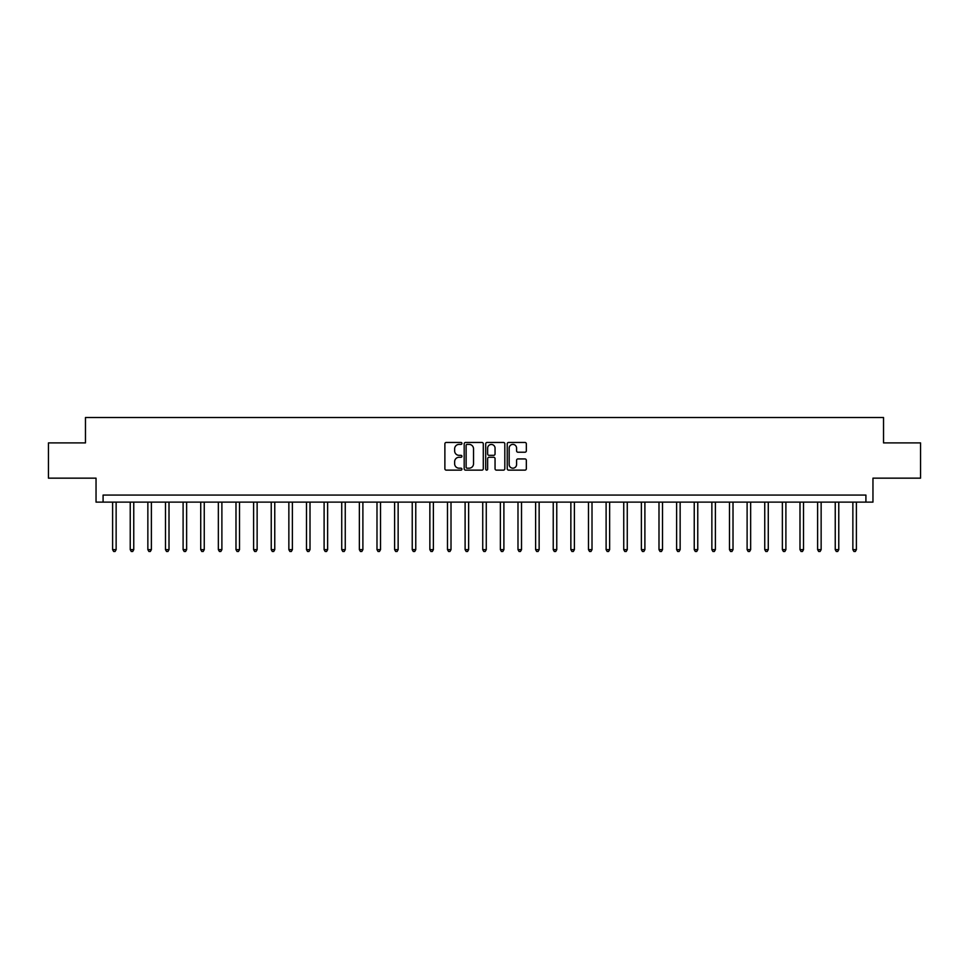 <?xml version="1.0" encoding="UTF-8"?>
<svg xmlns="http://www.w3.org/2000/svg" width="969" height="969" viewBox="0 0 969 969"><rect width="100%" height="100%" fill="white"/><g stroke="black" fill="none" stroke-linecap="round" stroke-linejoin="round"><path stroke-width="1.45" d="M461.934 443.427A0.969 0.969 0 0 0 460.965 442.458L446.261 442.458A1.381 1.381 0 0 0 444.88 443.838L444.88 468.754A1.381 1.381 0 0 0 446.261 470.135L460.965 470.135A0.969 0.969 0 0 0 461.934 469.166A0.969 0.969 0 0 0 460.965 468.197L459.064 468.197A4.433 4.433 0 0 1 454.643 463.776L454.643 461.692A4.433 4.433 0 0 1 459.064 457.271L460.965 457.271A0.969 0.969 0 0 0 461.934 456.302A0.969 0.969 0 0 0 460.965 455.333L459.064 455.333A4.433 4.433 0 0 1 454.643 450.9L454.643 448.829A4.433 4.433 0 0 1 459.064 444.396L460.965 444.396A0.969 0.969 0 0 0 461.934 443.427M524.944 452.22A1.381 1.381 0 0 0 526.337 450.827L526.337 443.838A1.381 1.381 0 0 0 524.944 442.458L508.616 442.458A1.381 1.381 0 0 0 507.235 443.838L507.235 468.754A1.381 1.381 0 0 0 508.616 470.135L524.944 470.135A1.381 1.381 0 0 0 526.337 468.754L526.337 460.311A1.381 1.381 0 0 0 524.944 458.931L517.955 458.931A1.381 1.381 0 0 0 516.574 460.311L516.574 464.502A3.706 3.706 0 0 1 512.867 468.197A3.706 3.706 0 0 1 509.173 464.502L509.173 448.102A3.706 3.706 0 0 1 512.867 444.396A3.706 3.706 0 0 1 516.574 448.102L516.574 450.827A1.381 1.381 0 0 0 517.955 452.22L524.944 452.22M865.911 502.124L872.96 502.124L872.96 478.153L920.55 478.153L920.55 442.906L883.534 442.906L883.534 417.518L85.466 417.518L85.466 442.906L48.45 442.906L48.45 478.153L96.04 478.153L96.04 502.124L865.911 502.124L865.911 495.074L103.089 495.074L103.089 502.124M483.289 443.838A1.381 1.381 0 0 0 481.908 442.458L465.568 442.458A1.381 1.381 0 0 0 464.187 443.838L464.187 468.754A1.381 1.381 0 0 0 465.568 470.135L481.908 470.135A1.381 1.381 0 0 0 483.289 468.754L483.289 443.838M487.092 442.458L503.432 442.458A1.381 1.381 0 0 1 504.813 443.838L504.813 468.754A1.381 1.381 0 0 1 503.432 470.135L496.443 470.135A1.381 1.381 0 0 1 495.05 468.754L495.05 458.652A1.381 1.381 0 0 0 493.669 457.271L489.03 457.271A1.381 1.381 0 0 0 487.649 458.652L487.649 469.166A0.969 0.969 0 0 1 486.68 470.135A0.969 0.969 0 0 1 485.711 469.166L485.711 443.838A1.381 1.381 0 0 1 487.092 442.458M467.094 444.396A0.969 0.969 0 0 0 466.125 445.365L466.125 467.228A0.969 0.969 0 0 0 467.094 468.197L469.105 468.197A4.433 4.433 0 0 0 473.526 463.776L473.526 448.829A4.433 4.433 0 0 0 469.105 444.396L467.094 444.396M495.05 448.162A3.706 3.706 0 0 0 491.356 444.468A3.706 3.706 0 0 0 487.649 448.162L487.649 453.952A1.381 1.381 0 0 0 489.03 455.333L493.669 455.333A1.381 1.381 0 0 0 495.05 453.952L495.05 448.162M112.61 502.124L112.61 549.641L116.135 549.641L116.135 502.124M116.135 549.641L115.069 551.482L113.664 551.482L112.61 549.641M130.234 502.124L130.234 549.641L133.758 549.641L133.758 502.124M133.758 549.641L132.705 551.482L131.287 551.482L130.234 549.641M147.857 502.124L147.857 549.641L151.382 549.641L151.382 502.124M151.382 549.641L150.328 551.482L148.911 551.482L147.857 549.641M165.481 502.124L165.481 549.641L169.006 549.641L169.006 502.124M169.006 549.641L167.952 551.482L166.535 551.482L165.481 549.641M183.105 502.124L183.105 549.641L186.629 549.641L186.629 502.124M186.629 549.641L185.576 551.482L184.171 551.482L183.105 549.641M200.728 502.124L200.728 549.641L204.253 549.641L204.253 502.124M204.253 549.641L203.199 551.482L201.794 551.482L200.728 549.641M218.352 502.124L218.352 549.641L221.889 549.641L221.889 502.124M221.889 549.641L220.823 551.482L219.418 551.482L218.352 549.641M235.988 502.124L235.988 549.641L239.513 549.641L239.513 502.124M239.513 549.641L238.447 551.482L237.042 551.482L235.988 549.641M253.612 502.124L253.612 549.641L257.136 549.641L257.136 502.124M257.136 549.641L256.07 551.482L254.665 551.482L253.612 549.641M271.235 502.124L271.235 549.641L274.76 549.641L274.76 502.124M274.76 549.641L273.706 551.482L272.289 551.482L271.235 549.641M288.859 502.124L288.859 549.641L292.384 549.641L292.384 502.124M292.384 549.641L291.33 551.482L289.913 551.482L288.859 549.641M306.483 502.124L306.483 549.641L310.007 549.641L310.007 502.124M310.007 549.641L308.954 551.482L307.536 551.482L306.483 549.641M324.106 502.124L324.106 549.641L327.631 549.641L327.631 502.124M327.631 549.641L326.577 551.482L325.172 551.482L324.106 549.641M341.73 502.124L341.73 549.641L345.255 549.641L345.255 502.124M345.255 549.641L344.201 551.482L342.796 551.482L341.73 549.641M359.366 502.124L359.366 549.641L362.891 549.641L362.891 502.124M362.891 549.641L361.825 551.482L360.42 551.482L359.366 549.641M376.989 502.124L376.989 549.641L380.514 549.641L380.514 502.124M380.514 549.641L379.448 551.482L378.043 551.482L376.989 549.641M394.613 502.124L394.613 549.641L398.138 549.641L398.138 502.124M398.138 549.641L397.084 551.482L395.667 551.482L394.613 549.641M412.237 502.124L412.237 549.641L415.762 549.641L415.762 502.124M415.762 549.641L414.708 551.482L413.291 551.482L412.237 549.641M429.861 502.124L429.861 549.641L433.385 549.641L433.385 502.124M433.385 549.641L432.331 551.482L430.914 551.482L429.861 549.641M447.484 502.124L447.484 549.641L451.009 549.641L451.009 502.124M451.009 549.641L449.955 551.482L448.55 551.482L447.484 549.641M465.108 502.124L465.108 549.641L468.633 549.641L468.633 502.124M468.633 549.641L467.579 551.482L466.174 551.482L465.108 549.641M482.732 502.124L482.732 549.641L486.268 549.641L486.268 502.124M486.268 549.641L485.203 551.482L483.797 551.482L482.732 549.641M500.367 502.124L500.367 549.641L503.892 549.641L503.892 502.124M503.892 549.641L502.826 551.482L501.421 551.482L500.367 549.641M517.991 502.124L517.991 549.641L521.516 549.641L521.516 502.124M521.516 549.641L520.45 551.482L519.045 551.482L517.991 549.641M535.615 502.124L535.615 549.641L539.139 549.641L539.139 502.124M539.139 549.641L538.086 551.482L536.669 551.482L535.615 549.641M553.238 502.124L553.238 549.641L556.763 549.641L556.763 502.124M556.763 549.641L555.709 551.482L554.292 551.482L553.238 549.641M570.862 502.124L570.862 549.641L574.387 549.641L574.387 502.124M574.387 549.641L573.333 551.482L571.916 551.482L570.862 549.641M588.486 502.124L588.486 549.641L592.011 549.641L592.011 502.124M592.011 549.641L590.957 551.482L589.552 551.482L588.486 549.641M606.109 502.124L606.109 549.641L609.634 549.641L609.634 502.124M609.634 549.641L608.58 551.482L607.175 551.482L606.109 549.641M623.745 502.124L623.745 549.641L627.27 549.641L627.27 502.124M627.27 549.641L626.204 551.482L624.799 551.482L623.745 549.641M641.369 502.124L641.369 549.641L644.894 549.641L644.894 502.124M644.894 549.641L643.828 551.482L642.423 551.482L641.369 549.641M658.993 502.124L658.993 549.641L662.517 549.641L662.517 502.124M662.517 549.641L661.464 551.482L660.046 551.482L658.993 549.641M676.616 502.124L676.616 549.641L680.141 549.641L680.141 502.124M680.141 549.641L679.087 551.482L677.67 551.482L676.616 549.641M694.24 502.124L694.24 549.641L697.765 549.641L697.765 502.124M697.765 549.641L696.711 551.482L695.294 551.482L694.24 549.641M711.864 502.124L711.864 549.641L715.388 549.641L715.388 502.124M715.388 549.641L714.335 551.482L712.93 551.482L711.864 549.641M729.487 502.124L729.487 549.641L733.012 549.641L733.012 502.124M733.012 549.641L731.958 551.482L730.553 551.482L729.487 549.641M747.111 502.124L747.111 549.641L750.648 549.641L750.648 502.124M750.648 549.641L749.582 551.482L748.177 551.482L747.111 549.641M764.747 502.124L764.747 549.641L768.272 549.641L768.272 502.124M768.272 549.641L767.206 551.482L765.801 551.482L764.747 549.641M782.371 502.124L782.371 549.641L785.895 549.641L785.895 502.124M785.895 549.641L784.829 551.482L783.424 551.482L782.371 549.641M799.994 502.124L799.994 549.641L803.519 549.641L803.519 502.124M803.519 549.641L802.465 551.482L801.048 551.482L799.994 549.641M817.618 502.124L817.618 549.641L821.143 549.641L821.143 502.124M821.143 549.641L820.089 551.482L818.672 551.482L817.618 549.641M835.242 502.124L835.242 549.641L838.766 549.641L838.766 502.124M838.766 549.641L837.713 551.482L836.295 551.482L835.242 549.641M852.865 502.124L852.865 549.641L856.39 549.641L856.39 502.124M856.39 549.641L855.336 551.482L853.931 551.482L852.865 549.641"/></g></svg>
